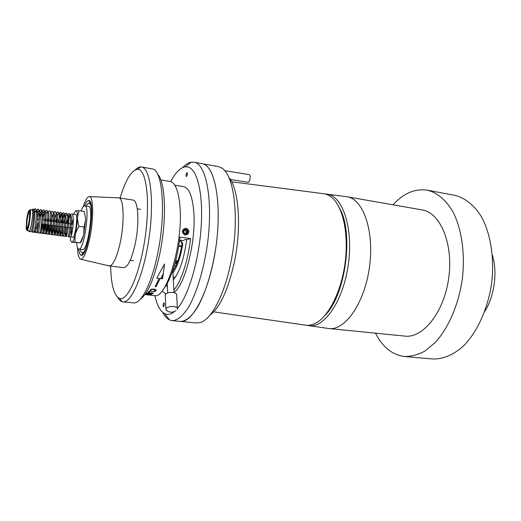 <?xml version="1.0" encoding="UTF-8"?>
<svg xmlns="http://www.w3.org/2000/svg" width="521" height="521" viewBox="0 0 521 521"><rect width="100%" height="100%" fill="white"/><g stroke="black" fill="none" stroke-linecap="round" stroke-linejoin="round"><path stroke-width="0.78" d="M174.333 265.489L175.903 265.684M175.688 260.565L177.869 260.839M178.69 246.244L181.601 246.635M176.28 264.844L175.505 261.262M181.621 246.511L179.647 245.814M178.781 245.697L181.113 246.016L181.836 245.319M81.159 210.992C82.481 207.449 83.699 205.717 84.819 205.795L88.479 206.336C94.223 205.912 87.873 251.676 82.468 249.611L78.801 249.149C77.675 248.888 76.971 246.778 76.678 242.819M84.819 205.795C90.459 205.352 84.096 251.2 78.801 249.149M346.061 196.619L347.006 196.756C363.157 198.937 374.534 230.959 369.474 267.078C364.602 303.222 345.006 330.907 328.868 328.53L328.178 328.438M347.006 196.756L422.003 209.885C440.173 212.464 453.563 243.483 448.731 277.947C444.113 312.437 422.87 338.617 404.68 336.084L329.155 328.556M392.997 204.805C403.612 193.291 414.996 188.407 427.161 190.165L454.644 195.31C464.901 197.713 474.318 205.118 481.619 217.12C490.789 234.118 494.644 258.787 491.544 283.867C487.786 308.849 477.451 331.545 464.048 345.384C453.791 354.931 442.726 359.47 432.209 358.956L404.83 356.553M427.161 190.165C437.041 192.503 446.093 199.94 453.068 212.067C461.814 229.253 465.37 254.313 462.199 279.842C458.389 305.28 448.223 328.425 435.172 342.564L425.038 350.978C418.031 354.788 411.134 356.631 404.329 356.507C392.215 354.847 382.603 347.071 375.498 333.173M325.156 193.994L326.999 194.151C342.564 195.805 353.459 227.814 348.367 264.18C343.45 300.578 324.322 328.38 308.888 325.645L307.195 325.306M339.471 208.035C354.176 232.561 345.527 295.915 324.765 315.622M323.352 193.675L323.86 193.74C327.051 194.216 330.047 195.779 332.847 198.436C343.424 208.354 348.888 235.446 344.98 263.717C341.112 291.988 328.536 316.56 315.674 323.17C312.261 324.948 308.953 325.618 305.749 325.189L305.488 325.15M228.732 177.296C238.638 188.172 241.796 226.081 234.548 261.216C228.387 289.422 220.116 307.494 209.742 315.42M180.396 321.418L196.274 322.942L200.11 322.571C211.168 319.874 224.499 295.055 230.979 261.842C239.803 219.198 234.346 174.483 221.497 167.892L217.908 166.459L214.613 166.01M162.721 312.366C164.649 316.13 166.889 318.637 169.455 319.887L171.995 320.617C177.4 320.702 183.086 315.921 189.051 306.276C196.782 292.385 203.581 270.067 207.195 245.827C213.447 202.311 206.655 164.512 194.463 162.278L202.539 163.724C215.036 166.017 222.135 203.704 215.909 247.013C212.308 271.148 205.437 293.349 197.57 307.162C191.5 316.748 185.691 321.496 180.155 321.398C192.483 323.521 209.39 291.278 215.681 248.595C222.096 205.945 215.603 167.742 203.45 164.011L216.15 166.147M181.562 245.756L181.484 246.459M187.189 233.812L184.708 234.033L183.177 231.884L184.128 229.514L186.609 229.299L188.14 231.441L187.189 233.812L186.681 233.401L187.423 231.558L186.231 229.891L184.304 230.061L183.561 231.904L184.753 233.577L186.681 233.401M183.138 233.564C185.593 237.048 190.666 233.2 188.172 229.768C185.743 226.283 180.644 230.113 183.138 233.564M185.658 233.493L186.244 232.047L185.059 230.386L186.609 229.299M185.059 230.386L184.141 230.464M186.244 232.047L188.14 231.441M184.304 230.061L184.128 229.514M183.561 231.904L183.177 231.884M184.708 234.033L184.753 233.577M249.246 174.646C251.161 174.756 249.833 182.78 247.983 182.272L247.879 182.246M167.072 310.939L166.023 310.125L165.893 308.764C167.195 307.077 169.761 306.322 173.584 306.504C176.606 306.947 177.889 307.898 177.433 309.357M165.294 295.987L165.235 294.697C166.525 292.971 169.065 292.209 172.848 292.411C175.844 292.874 177.12 293.851 176.671 295.342L177.368 308.1M177.615 260.806L175.87 262.929M175.655 260.676L177.4 260.78M81.361 252.223L83.301 253.974M90.446 202.363L88.101 203.522M84.676 205.788C86.147 202.265 87.508 200.513 88.765 200.539C96.19 199.445 87.997 258.455 81.165 255.27C79.96 254.932 79.133 252.887 78.678 249.123M77.479 247.54C77.753 254.834 78.847 258.735 80.768 259.243C83.712 258.95 86.681 252.144 89.658 238.839C93.852 219.452 93.598 196.437 89.462 196.612C87.469 196.547 85.353 200.005 83.099 206.987M108.889 265.847L109.234 265.925C112.933 265.697 116.502 258.364 119.941 243.919C124.779 222.838 123.881 197.713 118.677 197.85L118.26 197.83M109.234 265.925L123.601 267.651C127.528 267.449 131.24 260.194 134.75 245.866C139.68 224.961 138.488 199.979 132.972 200.057L118.677 197.85M84.037 227.019L78.814 226.303L77.531 219.569L77.577 216.944L79.055 210.686L84.22 211.435L85.516 218.071L85.483 220.689L84.037 227.019L83.77 233.838L85.483 220.689M83.77 233.838L83.113 236.501L80.123 242.877L74.939 242.206L75.161 235.446L75.812 232.77L78.814 226.303M80.182 242.903C81.139 242.174 82.116 240.038 83.113 236.501M80.123 242.877L71.455 242.148L74.939 242.206M67.958 214.19L68.974 213.564C71.67 213.356 70.231 232.197 67.912 236.586L73.337 237.302L67.912 236.586M63.757 236.3L65.386 236.41L63.757 236.3M60.957 235.746C60.683 233.799 60.833 230.77 61.406 226.668M62.103 222.767C63.412 216.716 64.773 213.512 66.187 213.167L66.206 213.167C68.863 212.991 67.404 231.825 65.125 236.221M60.99 235.928L62.598 236.046L60.99 235.928M58.183 235.381C57.922 233.428 58.078 230.399 58.652 226.296M60.358 218.266C61.452 214.632 62.468 212.802 63.399 212.77L63.432 212.776C66.043 212.62 64.571 231.448 62.325 235.85M58.215 235.564L59.811 235.674L58.215 235.564M55.395 235.01C55.148 233.056 55.317 230.028 55.897 225.919M56.594 222.005L57.538 218.091M58.938 214.203L60.651 212.373C63.217 212.255 61.732 231.077 59.518 235.479M55.428 235.199L57.01 235.31L55.428 235.199M52.608 234.639C52.374 232.685 52.543 229.657 53.129 225.541M53.826 221.62L56.125 213.877M56.548 213.069L57.857 211.975C60.384 211.884 58.88 230.699 56.704 235.108M52.634 234.834L54.197 234.938L52.634 234.834M49.808 234.274C49.586 232.314 49.769 229.279 50.355 225.163M51.051 221.236L53.305 213.551M54.112 212.151L55.063 211.578C57.544 211.513 56.021 230.328 53.884 234.737M49.834 234.463L51.384 234.567L49.834 234.463M47.001 233.896C46.792 231.943 46.981 228.901 47.574 224.785M48.271 220.852L49.007 217.674M51.319 211.741L52.256 211.174C54.698 211.142 53.155 229.95 51.058 234.365M47.027 234.092L48.564 234.196L47.027 234.092M44.187 233.525L44.78 224.401M45.483 220.468L46.141 217.576M48.518 211.331L49.443 210.771C51.839 210.764 50.283 229.572 48.219 233.994M44.213 233.721L45.731 233.825L44.213 233.721M41.367 233.154L41.986 224.023M42.689 220.083C43.959 214.072 45.229 210.829 46.512 210.354L46.616 210.367C48.974 210.393 47.398 229.188 45.379 233.616M41.393 233.349L42.891 233.454L41.393 233.349M40.384 217.452C41.53 212.744 42.624 210.243 43.673 209.95L43.79 209.963C46.102 210.015 44.506 228.81 42.527 233.239M38.561 232.978L40.045 233.082L38.561 232.978M35.702 232.405L35.858 227.351M37.434 217.661C38.606 212.607 39.733 209.904 40.82 209.54L40.951 209.559C43.223 209.644 41.608 228.426 39.668 232.861M35.721 232.607L37.193 232.705L35.721 232.607M32.856 232.027L32.83 230.061M36.138 211.891C36.848 210.074 37.453 209.155 37.968 209.136L38.105 209.155C40.332 209.266 38.704 228.048 36.796 232.483M32.882 232.229L34.334 232.327L32.882 232.229M33.67 210.595L35.252 208.745C37.434 208.882 35.793 227.664 33.924 232.105M28.955 231.35L31.104 231.741C33.064 227.573 34.92 209.312 33.051 209.025L32.263 209.559M28.707 230.907L29.085 231.402M33.474 209.689L33.644 209.709C35.988 209.911 33.578 231.285 32.074 231.747L32.315 232.008M35.057 211.741L36.503 210.113C38.899 210.289 36.483 231.708 34.933 232.125L34.464 230.282M37.453 213.213C38.144 211.415 38.736 210.51 39.238 210.504L39.349 210.517C41.797 210.666 39.375 232.132 37.792 232.509L37.571 232.47C37.108 231.526 37.232 228.524 37.942 223.47M38.665 219.523C39.817 214.196 40.957 211.324 42.09 210.907L42.194 210.927C44.689 211.044 42.266 232.548 40.638 232.887L40.137 231.376M42.038 217.472C43.067 213.558 44.031 211.506 44.936 211.311L45.027 211.331C47.574 211.422 45.145 232.965 43.477 233.265L43.263 233.226C42.761 232.301 42.859 229.305 43.556 224.238M44.278 220.298L44.93 217.537M46.03 214.105L47.444 211.819M49.443 210.771L47.854 211.728C50.446 211.793 48.017 233.382 46.304 233.636L46.095 233.603C45.568 232.685 45.659 229.689 46.349 224.616M47.072 220.689L47.808 217.628M52.256 211.174L50.674 212.132C53.318 212.164 50.882 233.799 49.13 234.014L48.922 233.981C48.375 233.069 48.446 230.08 49.143 225M49.86 221.073L50.674 217.739M53.116 212.594L53.481 212.529C56.177 212.535 53.741 234.216 51.944 234.385L51.735 234.352C51.175 233.454 51.234 230.464 51.924 225.378M52.641 221.458L53.526 217.876M55.942 212.985L56.288 212.933C59.029 212.907 56.587 234.626 54.751 234.756L54.549 234.73C53.963 233.838 54.015 230.849 54.698 225.756M55.415 221.842L56.372 218.025M57.343 215.349L59.081 213.33C61.875 213.278 59.427 235.043 57.551 235.127L57.349 235.101C56.743 234.222 56.782 231.233 57.466 226.134M58.176 222.22C59.368 216.86 60.592 214.027 61.843 213.721L61.869 213.727C64.708 213.643 62.259 235.453 60.345 235.499L60.143 235.472C59.518 234.6 59.544 231.611 60.221 226.505M60.937 222.604C62.136 217.237 63.367 214.405 64.637 214.118L64.65 214.124C67.541 214.014 65.086 235.863 63.126 235.87L62.93 235.837C62.286 234.978 62.299 231.995 62.976 226.882M63.686 222.981C64.891 217.615 66.134 214.789 67.417 214.515L67.424 214.515C70.361 214.385 67.906 236.274 65.9 236.234L65.711 236.208C65.047 235.362 65.053 232.373 65.718 227.254M66.427 223.359C67.632 218.012 68.883 215.193 70.185 214.912L70.198 214.912C73.168 214.828 70.706 236.684 68.674 236.606L68.831 236.84M66.454 231.552L66.916 227.416M67.606 223.522C68.928 217.465 70.315 214.268 71.768 213.942L71.768 213.942C74.503 213.714 73.096 232.522 70.732 236.957M73.337 237.302C76.125 232.985 77.922 214.164 75.538 214.483L71.735 213.962C74.47 213.721 73.051 232.568 70.693 236.951M73.214 218.533L71.944 224.121M71.403 228.029L71.208 235.609M29.339 231.637L31.104 231.741M29.117 231.402L29.176 231.389C31.045 231.422 34.015 210.054 32.217 209.527L31.631 209.859M73.637 214.209L75.597 210.829L79.055 210.686M72.106 242.005C73.077 241.477 74.099 239.289 75.161 235.446M75.812 232.77L77.531 219.569M77.577 216.944C77.512 213.252 77.062 211.181 76.229 210.745L76.196 210.731M70.283 237.159C70.426 239.94 70.836 241.549 71.527 241.998M29.13 230.959C30.934 231.806 34.015 209.65 32.061 209.924L29.886 209.611C31.807 209.331 28.72 231.513 26.955 230.673L29.13 230.959M37.519 216.117C37.603 213.532 37.421 212.164 36.978 212.008L33.774 211.552M175.746 260.689L175.551 261.086M176.964 260.839L176 263.528M173.968 292.398C185.268 284.954 196.489 239.829 193.708 210.79C192.288 195.863 188.941 187.814 183.659 186.648L174.789 185.176M179.615 240.116L183.112 240.598L185.274 239.439L186.694 239.634L190.556 238.585L179.992 237.114C177.472 259.217 170.614 280.526 163.776 288.595M190.556 238.585C188.042 260.839 180.937 282.213 173.845 290.021M165.919 293.883L162.018 291.005M144.968 294.567L154.275 295.57C166.219 299.875 183.236 243.821 179.999 206.87C178.67 191.116 175.362 182.65 170.074 181.471L160.787 179.914M155.134 286.576L159.192 278.403L156.762 278.123L164.584 263.971L162.578 278.8L160.155 278.52L156.092 286.687L155.134 286.576M149.918 290.379L151.468 289.181L153.995 289.09L155.981 289.676L156.189 290.471L154.998 291.272L154.112 291.174L155.525 290.418L155.33 289.871L153.734 289.442L151.767 289.487L150.758 289.989L150.862 290.816L149.918 290.379M149.709 291.382L148.817 292.248L148.172 292.177L149.286 291.07L154.913 291.682M149.234 293.798L147.261 293.434L147.072 292.945L148.452 292.561L152.861 293.043L153.031 293.59L151.657 293.909L146.935 293.102M145.437 293.903L147.339 293.785L145.919 294.039L146.525 294.28L150.276 294.105L151.324 294.554L145.326 294.072M145.125 294.352L147.658 294.625M145.085 294.411L147.651 294.684M173.311 280.011C179.55 272.32 184.011 258.865 186.694 239.634M160.859 278.527L163.483 273.31M148.986 294.984L149.716 294.847M146.792 294.743L147.515 294.612M146.889 293.74L145.926 293.942M151.383 294.417L150.002 294.632M150.693 294.385L146.948 294.319M146.394 294.365L145.366 294.085M153.174 293.323L151.663 293.811L149.24 293.707M152.477 293.33L150.634 292.724L147.638 293.095M150.634 292.724L147.671 293.056L149.481 293.655L152.386 293.518L150.628 292.822M148.817 292.248L149.709 291.291M148.824 292.157L148.264 292.092M156.274 290.119L154.998 291.18L154.32 291.102M155.577 290.184L153.728 289.35L151.767 289.396L150.615 290.301M150.79 290.718L149.918 290.347M156.808 278.058L159.192 278.403M155.18 286.498L156.092 286.687M156.085 286.602L160.155 278.52M160.149 278.442L162.578 278.8M162.565 278.728L164.551 264.036M162.142 277.205L162.578 278.768M165.965 285.534L167.404 286.804M187.059 172.549L187.039 172.549C186.017 173.773 185.795 175.128 186.368 176.626C187.371 175.447 187.606 174.092 187.059 172.549M164.069 302.838L163.952 302.786C163.021 304.043 162.871 305.384 163.49 306.823C164.356 305.814 164.545 304.485 164.069 302.838M177.511 308.406C188.315 295.967 198.794 261.19 201.093 227.775C203.45 194.313 197.387 169.26 188.042 167.007L185.137 166.831C180.233 167.762 175.382 172.679 170.595 181.582M154.874 295.602C157.062 305.417 160.37 311.454 164.812 313.714C167.736 315.055 170.921 314.332 174.372 311.551M193.923 162.168L191.279 162.148C188.446 162.63 185.58 164.441 182.676 167.586M172.835 270.985C176.762 265.456 179.797 256.71 181.933 244.74C182.083 242.799 181.282 241.451 179.537 240.702M175.564 277.009L173.174 277.433M181.933 244.74L182.617 245.065C180.338 257.791 177.114 267.097 172.939 272.971M182.617 245.065C182.806 242.975 181.959 241.529 180.09 240.728M157.524 174.105C165.698 181.549 167.046 221.334 159.361 255.798C153.832 279.738 147.463 294.235 140.253 299.295M135.323 169.839C137.225 167.892 139.055 166.909 140.82 166.902L141.536 166.967C150.256 167.788 154.405 199.608 149.188 236.86C144.083 274.131 131.442 303.554 122.839 301.861L122.135 301.718C120.462 301.21 118.983 299.777 117.7 297.413M122.989 301.874L134.288 302.948C141.536 302.76 151.266 283.925 157.108 256.378C166.088 216.222 163.138 171.149 152.842 169.012L141.536 166.967M110.647 266.094C111.071 285.137 114.066 295.941 119.648 298.507C127.801 301.49 140.279 272.984 145.3 236.319C150.432 199.667 146.193 168.778 137.557 169.318C131.474 170.204 125.639 179.784 120.051 198.058M492.371 255.095C497.731 272.301 494.481 296.306 484.725 311.46M86.128 205.99L87.43 204.076L88.928 203.333C95.48 202.819 88.231 255.003 82.084 252.626C81.243 252.483 80.592 251.376 80.13 249.312M66.486 236.482C66.187 234.535 66.323 231.513 66.89 227.416M67.58 223.522C68.902 217.472 70.283 214.287 71.735 213.962L70.185 214.912M26.564 220.298C25.796 233.024 26.753 232.874 29.443 219.862C31.175 206.824 28.225 207.638 26.564 220.298M26.643 220.285C29.15 208.016 30.055 207.879 29.365 219.875C26.825 232.164 25.92 232.301 26.643 220.285C28.127 212.666 28.974 209.501 29.196 210.797L29.651 210.972C28.779 211.611 27.932 214.73 27.112 220.337C26.473 225.58 26.473 228.569 27.105 229.299L26.434 229.188C26.057 229.833 26.128 226.863 26.649 220.285M308.888 325.645L328.458 328.477M326.999 194.151L346.595 196.691M213.753 311.864L305.749 325.189M231.637 181.79L323.86 193.74M224.616 170.641L249.253 174.646M230.289 179.445L247.983 182.272M166.023 310.125C169.208 312.652 172.529 312.821 175.994 310.633M165.893 308.764L165.235 294.697M173.975 292.6L172.803 270.353M167.697 292.952L167.234 283.378M83.256 254.027L82.924 253.988M80.768 259.243L109.215 265.925M89.462 196.612L118.658 197.843M90.035 202.239L88.765 200.539M82.852 253.974L81.165 255.27M67.417 214.515L68.974 213.564L70.198 214.912M63.399 212.77L64.637 214.118L66.206 213.167L67.424 214.515M60.605 212.366L61.843 213.721M57.798 211.969L59.042 213.323M54.992 211.565L56.235 212.926M52.914 211.969L53.422 212.522M50.081 211.552L50.602 212.119M46.512 210.354L47.776 211.715M43.673 209.95L44.936 211.311M40.82 209.54L42.09 210.907M37.968 209.136L39.238 210.504M35.102 208.726L36.379 210.1M35.252 208.745L33.644 209.709M38.105 209.155L36.503 210.113M40.951 209.559L39.349 210.517M43.79 209.963L42.194 210.927M46.616 210.367L45.027 211.331M55.063 211.578L53.481 212.529M57.857 211.975L56.288 212.933M60.651 212.373L59.081 213.33M63.432 212.776L61.869 213.727M32.217 209.527L33.051 209.025M73.135 224.29L53.37 221.555M51.742 221.334L44.78 220.37M39.01 219.575L37.278 219.334M72.751 228.211L41.504 223.958M29.886 209.611L29.847 216.15L27.88 227.807L26.955 230.673M164.812 313.714L169.455 319.887M185.137 166.831L191.279 162.148M180.155 321.398L172.23 320.643M119.648 298.507L122.135 301.718M137.557 169.318L140.82 166.902M82.084 252.626L84.031 252.867M88.928 203.333L90.849 203.62M130.178 260.35L133.545 260.767M137.29 208.843L140.67 209.357"/></g></svg>
